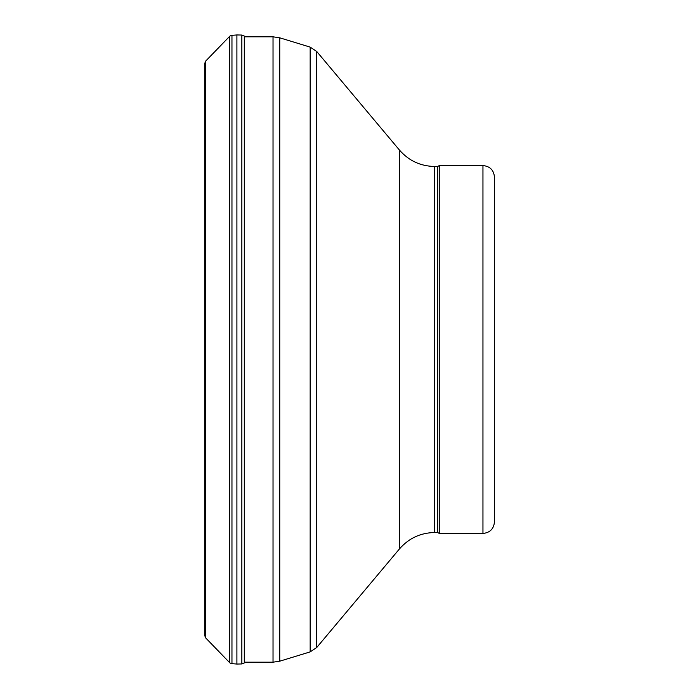 <?xml version="1.0" encoding="UTF-8"?>
<svg xmlns="http://www.w3.org/2000/svg" width="699" height="699" viewBox="0 0 699 699"><rect width="100%" height="100%" fill="white"/><g stroke="black" fill="none" stroke-linecap="round" stroke-linejoin="round"><path stroke-width="1.05" d="M204.702 635.54L204.702 63.46L204.702 635.54L205.742 637.986L229.866 662.888L231.325 663.622L236.9 664.05L241.845 663.954L244.292 662.94L244.292 36.06L245.078 36.811M204.702 63.46L205.742 61.014L229.866 36.112L231.325 35.378L236.9 34.95L236.9 664.05M434.673 532.516L434.673 166.484L437.679 166.484L437.679 532.516L434.673 532.516C420.51 532.795 408.766 538.274 399.444 548.942L316.691 647.562L310.164 651.887L279.749 661.184L273.029 662.189L244.292 662.189M437.679 532.516L439.269 533.433L439.269 165.567L437.679 166.484M482.957 533.433L482.957 165.567C489.938 166.248 493.774 170.075 494.455 177.065L494.455 521.935C493.774 528.916 489.938 532.752 482.957 533.433L439.269 533.433M205.742 61.014L205.742 637.986M229.552 36.4L229.552 662.6M231.963 35.282L231.963 663.718M236.9 34.95L241.845 35.046L241.845 663.954M273.029 662.189L273.029 36.811L244.292 36.811M279.749 661.184L279.749 37.816L273.029 36.811M310.164 651.887L310.164 47.113L279.749 37.816M316.691 647.562L316.691 51.438L310.164 47.113M399.444 548.942L399.444 150.058L316.691 51.438M241.845 35.046L244.292 36.06M245.078 662.189L244.292 662.94M399.444 150.058C408.766 160.726 420.51 166.205 434.673 166.484M482.957 165.567L439.269 165.567"/></g></svg>
